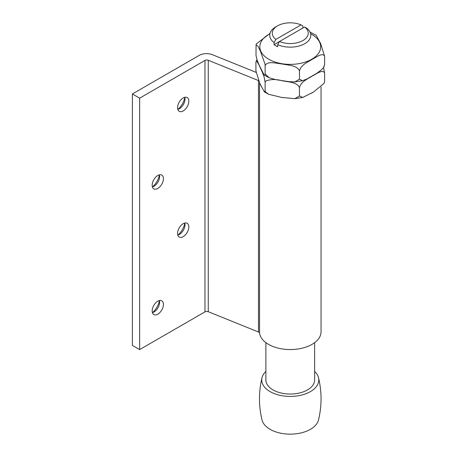 <?xml version="1.0" encoding="UTF-8"?>
<svg xmlns="http://www.w3.org/2000/svg" width="457" height="457" viewBox="0 0 457 457"><rect width="100%" height="100%" fill="white"/><g stroke="black" fill="none" stroke-linecap="round" stroke-linejoin="round"><path stroke-width="0.69" d="M304.648 26.986L279.507 41.501L277.673 44.655A20.531 11.853 -0 0 0 299.289 45.934A20.531 11.853 -0 0 0 310.794 35.292A20.531 11.853 -0 0 0 306.481 28.02L304.648 26.986A17.966 10.374 180 0 1 302.962 40.53A17.966 10.374 180 0 1 279.507 41.501L274.046 44.655L274.046 42.558L275.874 39.405A17.966 10.374 180 0 1 277.559 25.86A17.966 10.374 180 0 1 301.02 24.889L302.848 25.929L302.848 28.02M277.673 44.655L277.673 46.751A20.531 11.853 180 0 1 274.046 44.655M277.559 25.86L275.742 26.912A20.531 11.853 -0 0 0 275.742 26.912A20.531 11.853 -0 0 0 269.733 35.292A20.531 11.853 -0 0 0 274.046 42.558M275.874 39.405L301.02 24.889M314.639 371.432A28.511 16.463 180 0 1 318.489 377.653A28.511 16.463 180 0 1 293.634 396.316A28.511 16.463 180 0 1 261.878 381.544A28.511 16.463 180 0 1 262.032 377.648A28.511 16.463 180 0 1 265.883 371.432M318.489 377.648C321.911 391.769 321.911 405.89 318.489 420.012A28.511 16.463 180 0 1 290.269 434.15A28.511 16.463 180 0 1 262.032 420.012C258.616 405.89 258.616 391.769 262.032 377.648M265.883 342.641L265.883 379.973A24.381 14.076 0 0 0 290.264 394.048A24.381 14.076 0 0 0 314.639 379.973L314.639 342.641M324.607 81.46L324.099 83.283L324.607 81.466L324.607 73.08C322.751 68.784 316.141 74.205 312.04 76.159C307.932 78.947 301.323 81.157 299.466 87.595L299.466 87.595A35.555 20.531 180 0 1 299.461 87.595C296.924 81.837 287.899 82.049 282.289 80.763C276.011 79.044 270.435 79.17 265.551 81.135L265.117 82.283A35.555 20.531 180 0 1 265.117 82.283L264.02 76.65L262.289 72.097L258.742 64.466L257.011 61.552L256.308 61.141L255.914 62.455L255.914 70.835L259.913 83.631L264.363 91.88L265.117 90.663L265.551 91.948L268.607 94.291L281.678 97.41L294.799 98.666L299.461 95.976L302.654 97.472L313.565 92.017L324.099 83.277M265.117 90.663L265.117 82.283M299.466 95.981L299.461 87.595M323.522 67.493L324.607 73.08M256.063 61.404L257 59.661M310.029 32.093L316.164 35.275L320.608 43.524L324.607 56.314C322.751 52.024 316.141 57.445 312.04 59.399C307.932 62.186 301.323 64.391 299.466 70.835L299.461 70.835C296.924 65.077 287.899 65.282 282.289 63.997C276.685 63.546 267.659 60.547 265.123 65.522L265.003 64.054L260.541 51.487L258.182 46.608L256.063 44.643L256 55.308L257.011 59.707L258.742 64.26L264.02 74.805L264.363 75.114L265.003 74.868L265.123 73.903L269.219 77.804L275.68 79.627L288.904 81.672L294.799 81.906L299.461 79.215L302.654 80.712L307.195 78.844L316.878 73.251L321.608 69.698L323.527 67.487L324.607 64.7L324.099 66.516M256.063 44.643L256.423 43.872L270.001 33.384M265.117 65.517A35.555 20.531 0 0 0 265.123 65.522L265.117 73.903M299.461 70.835A35.555 20.531 0 0 0 299.466 70.835L299.466 79.215M324.607 56.32A35.555 20.531 0 0 0 324.607 56.314L324.607 64.7M159.384 174.814A7.958 4.593 -60 0 1 159.613 176.516A7.958 4.593 -60 0 1 153.986 186.256A7.958 4.593 -60 0 1 152.398 186.913M152.467 186.896A12.83 7.409 120 0 0 159.402 174.882M163.423 178.716A7.958 4.593 -60 0 1 159.95 186.719A7.958 4.593 -60 0 1 153.82 188.855A7.958 4.593 -60 0 1 153.82 179.664A7.958 4.593 -60 0 1 161.772 175.071A7.958 4.593 -60 0 1 163.423 178.716M184.788 97.29A7.958 4.593 -60 0 1 185.016 98.986A7.958 4.593 -60 0 1 179.39 108.732A7.958 4.593 -60 0 1 177.802 109.383M177.876 109.366A12.83 7.409 120 0 0 184.805 97.358M188.827 101.186A7.958 4.593 -60 0 1 185.353 109.194A7.958 4.593 -60 0 1 179.224 111.325A7.958 4.593 -60 0 1 179.224 102.14A7.958 4.593 -60 0 1 187.176 97.547A7.958 4.593 -60 0 1 188.827 101.186M184.788 223.01A7.958 4.593 -60 0 1 185.016 224.707A7.958 4.593 -60 0 1 179.39 234.452A7.958 4.593 -60 0 1 177.802 235.104M177.876 235.087A12.83 7.409 120 0 0 184.805 223.079M188.827 226.906A7.958 4.593 -60 0 1 185.353 234.915A7.958 4.593 -60 0 1 179.224 237.046A7.958 4.593 -60 0 1 179.224 227.86A7.958 4.593 -60 0 1 187.176 223.267A7.958 4.593 -60 0 1 188.827 226.906M159.384 300.535A7.958 4.593 -60 0 1 159.613 302.237A7.958 4.593 -60 0 1 153.986 311.977A7.958 4.593 -60 0 1 152.398 312.628M152.467 312.611A12.83 7.409 120 0 0 159.402 300.603M163.423 304.436A7.958 4.593 -60 0 1 159.95 312.439A7.958 4.593 -60 0 1 153.82 314.57A7.958 4.593 -60 0 1 153.82 305.385A7.958 4.593 -60 0 1 161.772 300.792A7.958 4.593 -60 0 1 163.423 304.436M258.565 80.603A2.565 1.48 0 0 0 258.468 80.563L208.261 60.267A2.565 1.48 0 0 0 204.976 60.433L139.648 98.152L132.393 93.959L132.393 345.401L139.648 349.588L204.976 311.874A2.565 1.48 180 0 1 208.261 311.708L258.468 332.005A2.565 1.48 180 0 1 259.553 333.107A30.796 17.777 0 0 0 291.412 349.548A30.796 17.777 0 0 0 321.054 331.782L321.054 86.967M312.674 92.531A30.796 17.777 180 0 1 311.383 93.279M283.334 97.661A30.796 17.777 180 0 1 281.261 97.341M260.661 85.248A30.796 17.777 180 0 1 260.376 84.636M132.393 93.959L199.241 55.366A10.265 5.924 180 0 1 212.385 54.703L256.04 72.349M139.648 349.588L139.648 98.152M269.904 33.761A30.425 17.566 0 0 0 268.51 59.096A30.425 17.566 0 0 0 312.217 58.976A30.425 17.566 0 0 0 310.617 33.761M259.553 333.107L259.553 82.843M258.468 332.005L258.468 80.563M208.261 311.708L208.261 60.267M204.976 311.874L204.976 60.433M302.654 97.472L294.799 98.666M268.607 94.291L264.357 91.88M268.607 77.53L264.357 75.119M302.654 80.712L294.799 81.906"/></g></svg>
